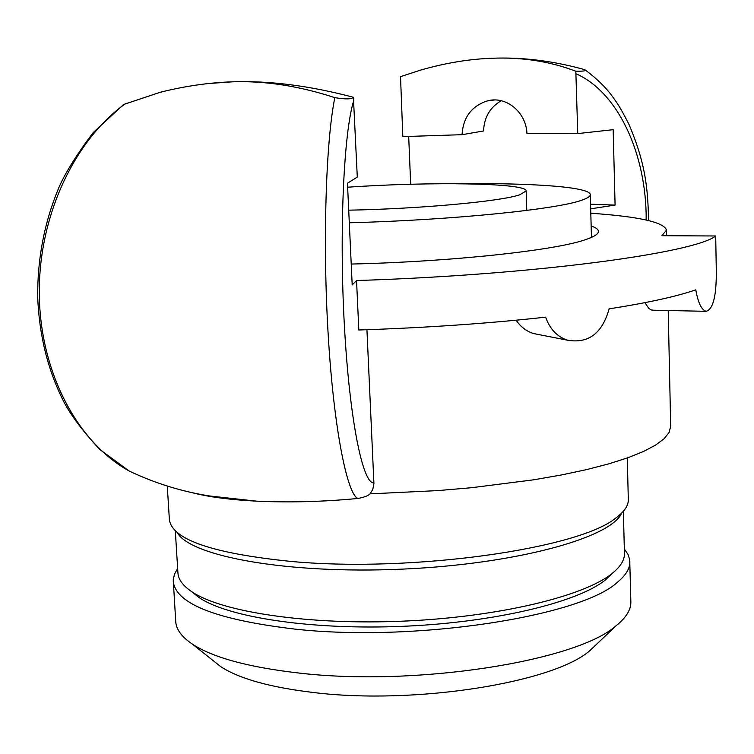 <?xml version="1.0" encoding="UTF-8"?>
<svg xmlns="http://www.w3.org/2000/svg" width="754" height="754" viewBox="0 0 754 754"><rect width="100%" height="100%" fill="white"/><g stroke="black" fill="none" stroke-linecap="round" stroke-linejoin="round"><path stroke-width="1.13" d="M212.76 660.316L220.639 666.583C239.188 678.694 270.102 687.337 313.372 692.502C414.888 705.056 554.181 682.559 590.052 650.457L597.356 643.53M624.331 549.006L627.959 554.294L629.713 559.77L630.862 601.749C631.098 609.647 626.169 617.639 616.103 625.726C576.753 661.22 415.105 686.922 298.075 672.936C248.311 667.186 213.137 657.611 192.534 644.227C181.799 637.036 176.2 629.505 175.739 621.626L173.232 579.694L174.504 574.086L177.652 568.516M629.863 561.626C630.061 568.346 625.961 575.179 617.573 582.116C581.636 616.244 415.878 642.285 295.775 629.204C216.907 619.92 176.068 604.039 173.241 581.57M167.284 486.094L169.377 519.638C172.044 539.666 212.996 553.634 292.222 561.541C412.9 572.625 579.703 548.554 615.905 517.923C624.35 511.693 628.497 505.585 628.318 499.6L627.281 457.97M190.63 492.277C207.067 496.754 229.037 499.714 256.52 501.146C289.046 502.682 322.816 501.787 357.848 498.479C363.965 497.357 368.027 495.821 370.026 493.861L438.149 490.581L471.42 487.725L533.578 479.827L561.494 474.954L586.735 469.572L608.987 463.795L627.988 457.716L643.567 451.448L655.631 445.067L664.142 438.696L669.137 432.391L670.683 426.255L668.214 310.516M486.141 58.539L492.522 58.237C521.664 57.087 551.711 60.706 582.663 69.085L585.274 70.018C586.32 70.885 583.172 71.281 575.82 71.215L577.753 133.59L613.172 129.679L615.085 205.088L590.684 208.83M501.231 100.725C490.034 107.275 484.143 117.351 483.578 130.96L462.051 134.683L402.825 136.615L400.525 76.663L421.024 69.962C445.84 62.893 469.676 58.991 492.522 58.237C522.268 57.087 550.034 61.413 575.82 71.215M590.806 213.241C638.808 216.549 664.038 222.176 666.498 230.13L661.927 235.71L715.697 235.983L716.272 269.065C716.677 295.285 713.284 309.376 706.093 311.308C701.522 309.951 698.081 302.788 695.782 289.838C676.734 296.445 647.846 302.788 609.119 308.867C602.229 333.409 588.327 343.852 567.423 340.177C557.093 336.67 549.826 328.998 545.632 317.17C487.508 323.551 425.237 327.82 358.829 329.988L356.538 280.535L352.193 284.918L347.453 183.222L357.292 177.105L353.409 97.586M653.294 310.205L650.966 309.847L648.836 308.395L644.868 302.665M539.346 334.682L533.323 333.504C526.254 331.166 520.524 326.727 516.141 320.205M366.934 329.715L373.927 483.663L372.749 489.516L370.026 493.861M590.552 204.211L615.085 205.088M356.538 280.535C533.37 274.984 694.519 253.08 715.697 235.983M591.155 225.955C595.896 227.604 598.318 229.414 598.422 231.374C598.516 233.928 594.378 236.633 586.018 239.489C556.216 250.3 451.872 261.723 351.223 264.051M208.896 83.496L232.703 81.809C269.48 80.584 309.696 85.73 353.343 97.247C351.873 99.274 345.7 99.415 334.842 97.652C299.413 86.031 265.361 80.744 232.703 81.809C209.442 82.554 185.324 86.022 160.366 92.224L123.543 104.533M334.842 97.671C326.048 139.801 322.476 242.109 328.254 335.85C333.947 429.969 347.302 494.238 357.848 498.479M123.618 104.486L93.138 132.666C76.154 155.333 64.618 173.92 58.529 188.406C44.269 222.732 37.323 259.074 37.7 297.453C39.255 335.681 47.954 370.45 63.807 401.75C70.772 415.181 82.742 431.071 99.698 449.422L129.132 470.996C77.86 442.636 40.311 373.07 39.293 294.823C38.237 216.558 74.373 139.839 126.069 103.232M462.051 134.683C463.116 117.52 471.41 106.305 486.933 101.027C505.793 95.315 526.16 111.997 526.952 133.543L577.753 133.59M410.676 184.249L408.687 136.389M347.641 187.218C430.27 181.478 527.046 182.93 526.151 190.941L519.704 194.815C500.524 201.403 420.336 208.839 348.706 210.178M455.086 183.703C530.533 182.741 590.278 186.832 590.297 194.655C590.344 196.285 587.8 198.029 582.663 199.876C559.166 209.16 452.692 220.102 349.291 222.779M177.218 532.522C189.923 556.311 287.406 574.237 401.448 569.166C515.491 564.284 611.042 537.922 621.626 513.125M623.37 511.259L624.444 553.493C624.632 560.034 620.542 566.678 612.163 573.436C584.077 596.357 498.611 617.017 403.71 621.126C308.82 625.302 221.874 612.163 191.902 591.786C182.968 585.783 178.312 579.524 177.935 572.983L175.314 530.816M191.723 591.673L199.047 597.573C228.339 617.498 312.392 630.306 403.937 626.272C495.491 622.314 578.101 602.229 605.547 579.826L612.333 573.304M576.065 73.769C618.026 92.205 646.583 153.995 646.187 220.008M373.909 482.796C362.985 484.577 349.63 420.921 344.389 325.69C339.093 230.865 343.843 131.545 353.777 100.508M590.052 650.457L616.103 625.726M220.639 666.583L192.534 644.227M585.726 70.348C596.81 78.633 605.632 87.228 612.182 96.144C616.979 102.78 619.995 106.757 628.893 124.231C645.631 163.618 647.761 187.869 648.619 220.564M666.621 235.738L666.498 230.13M256.52 501.146L209.98 496.028C181.959 491.655 155.004 483.314 129.132 470.996M706.093 311.317L652.012 310.177M567.423 340.177L533.323 333.504M494.285 99.99L487.009 101.008M526.151 190.941L526.782 210.423M590.297 194.655L591.466 237.406M605.547 579.826L612.163 573.436M199.047 597.573L191.902 591.786"/></g></svg>

